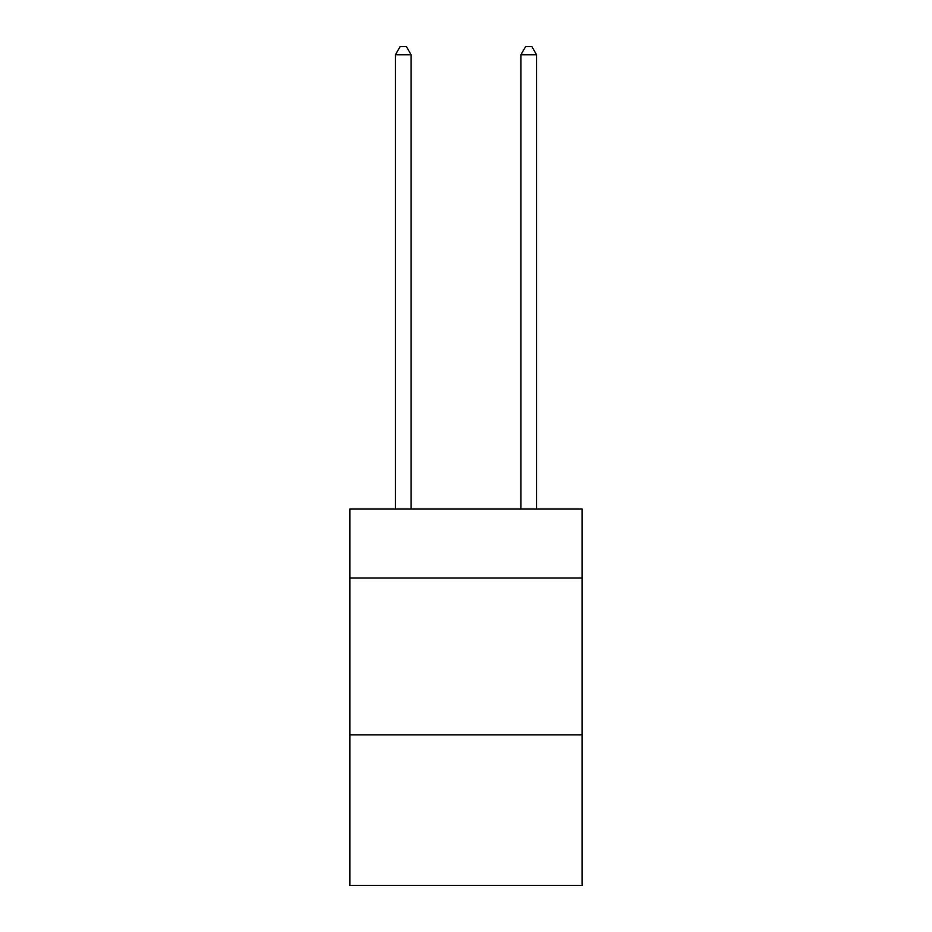 <?xml version="1.0" encoding="UTF-8"?>
<svg xmlns="http://www.w3.org/2000/svg" width="932" height="932" viewBox="0 0 932 932"><rect width="100%" height="100%" fill="white"/><g stroke="black" fill="none" stroke-linecap="round" stroke-linejoin="round"><path stroke-width="1.4" d="M582.069 577.991L582.069 508.977L349.931 508.977L349.931 577.991L582.069 577.991L582.069 885.4L349.931 885.4L349.931 577.991M582.069 734.835L349.931 734.835M411.105 508.977L411.105 54.755L395.424 54.755L395.424 508.977M395.424 54.755L400.131 46.6L406.399 46.6L411.105 54.755M536.576 508.977L536.576 54.755L520.895 54.755L520.895 508.977M520.895 54.755L525.601 46.6L531.869 46.6L536.576 54.755"/></g></svg>
